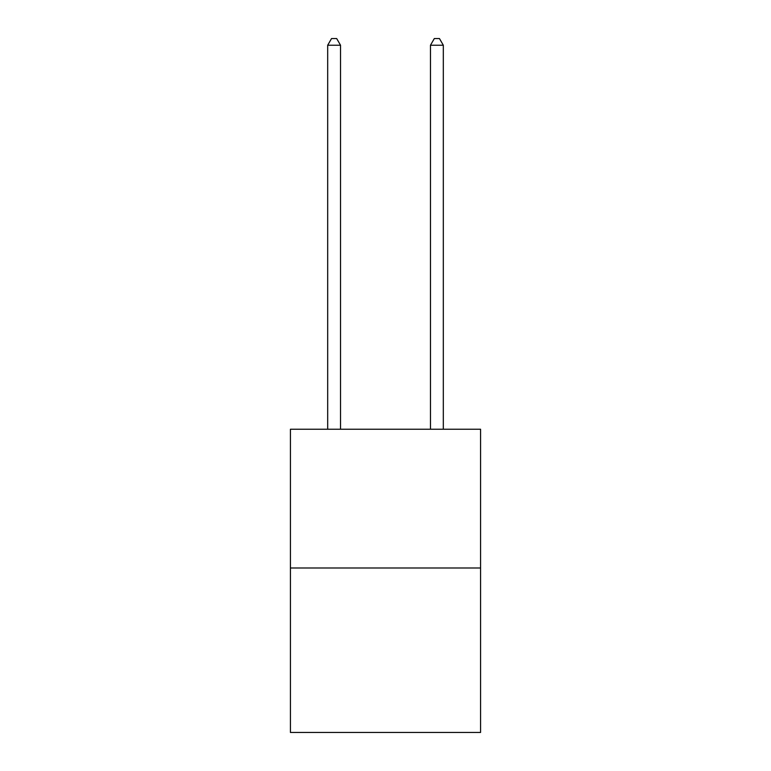 <?xml version="1.0" encoding="UTF-8"?>
<svg xmlns="http://www.w3.org/2000/svg" width="771" height="771" viewBox="0 0 771 771"><rect width="100%" height="100%" fill="white"/><g stroke="black" fill="none" stroke-linecap="round" stroke-linejoin="round"><path stroke-width="1.16" d="M480.574 567.996L480.574 429.235L290.426 429.235L290.426 732.45L480.574 732.45L480.574 567.996L290.426 567.996M340.531 429.235L340.531 45.229L327.685 45.229L327.685 429.235M327.685 45.229L331.54 38.55L336.676 38.55L340.531 45.229M443.315 429.235L443.315 45.229L430.469 45.229L430.469 429.235M430.469 45.229L434.324 38.55L439.46 38.55L443.315 45.229"/></g></svg>
